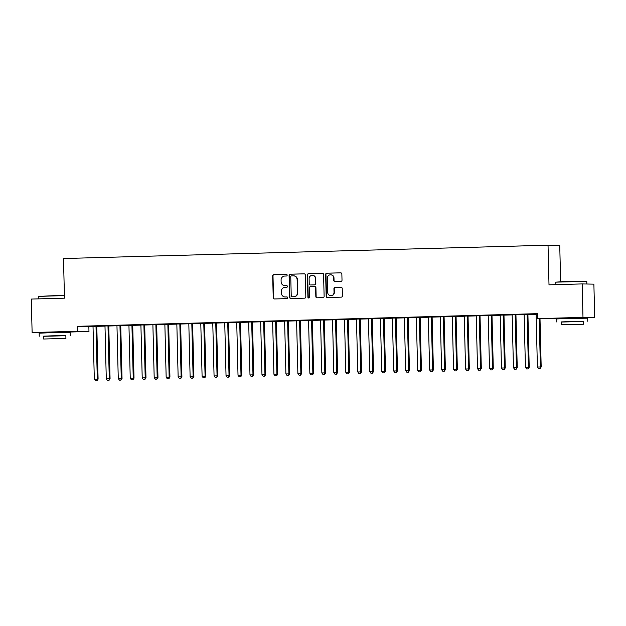 <?xml version="1.0" encoding="UTF-8"?>
<svg xmlns="http://www.w3.org/2000/svg" width="626" height="626" viewBox="0 0 626 626"><rect width="100%" height="100%" fill="white"/><g stroke="black" fill="none" stroke-linecap="round" stroke-linejoin="round"><path stroke-width="0.94" d="M287.162 275.15A0.853 0.822 -88.9 0 0 286.325 274.321L273.828 274.665A1.213 1.174 -88.9 0 0 272.686 275.909L273.218 297.796A1.213 1.174 -88.9 0 0 274.423 298.978L286.911 298.633A0.853 0.822 -88.9 0 0 287.717 297.757A0.853 0.822 -88.9 0 0 286.872 296.927L285.26 296.974A3.889 3.764 -88.9 0 1 281.403 293.187L281.356 291.364A3.889 3.764 -88.9 0 1 285.026 287.373L286.638 287.326A0.853 0.822 -88.9 0 0 287.444 286.45A0.853 0.822 -88.9 0 0 286.598 285.628L284.979 285.667A3.889 3.764 -88.9 0 1 281.121 281.88L281.082 280.057A3.889 3.764 -88.9 0 1 284.744 276.066L286.364 276.019A0.853 0.822 -88.9 0 0 287.162 275.15M563.776 318.196L580.623 317.789M46.199 332.429L63.038 332.023M340.865 281.395A1.213 1.174 -88.9 0 0 342.015 280.151L341.859 274.008A1.213 1.174 -88.9 0 0 340.654 272.826L326.788 273.202A1.213 1.174 -88.9 0 0 325.637 274.454L326.177 296.341A1.213 1.174 -88.9 0 0 327.382 297.522L341.248 297.139A1.213 1.174 -88.9 0 0 342.399 295.895L342.219 288.476A1.213 1.174 -88.9 0 0 341.014 287.295L335.074 287.451A1.213 1.174 -88.9 0 0 333.932 288.703L334.018 292.381A3.255 3.146 -88.9 0 1 330.81 295.722A3.255 3.146 -88.9 0 1 327.727 292.553L327.375 278.147A3.255 3.146 -88.9 0 1 330.583 274.806A3.255 3.146 -88.9 0 1 333.666 277.975L333.728 280.378A1.213 1.174 -88.9 0 0 334.933 281.559L340.865 281.395M563.783 318.446L537.844 318.611L537.726 313.657L77.147 326.318L77.264 331.271L88.97 331.498L63.046 332.218M537.844 318.611L582.994 317.366L594.7 317.593L580.631 317.985M46.199 332.68L32.114 332.516L31.3 299.071L64.47 298.164L63.5 258.53L548.032 245.204L549.002 284.838L582.172 283.922L582.994 317.366M32.114 332.516L77.264 331.271M305.308 275.01A1.213 1.174 -88.9 0 0 304.103 273.828L290.229 274.211A1.213 1.174 -88.9 0 0 289.087 275.456L289.619 297.342A1.213 1.174 -88.9 0 0 290.824 298.524L304.698 298.148A1.213 1.174 -88.9 0 0 305.84 296.896L305.308 275.01M308.508 273.711L322.382 273.327A1.213 1.174 -88.9 0 1 323.587 274.509L324.119 296.395A1.213 1.174 -88.9 0 1 322.969 297.64L317.038 297.804A1.213 1.174 -88.9 0 1 315.833 296.622L315.614 287.749A1.213 1.174 -88.9 0 0 314.409 286.567L310.473 286.669A1.213 1.174 -88.9 0 0 309.322 287.921L309.549 297.162A0.853 0.822 -88.9 0 1 308.712 298.031A0.853 0.822 -88.9 0 1 307.906 297.201L307.358 274.955A1.213 1.174 -88.9 0 1 308.508 273.711L322.562 273.335M560.622 281.536L559.746 245.431L548.032 245.204M515.707 314.369L523.68 314.182L515.707 314.369M528.07 314.362L523.985 314.471M491.754 315.027L499.736 314.847L491.754 315.027M504.126 315.019L500.041 315.136M467.802 315.684L475.783 315.504L467.802 315.684M476.073 315.754L476.143 315.934A1.236 1.197 91.1 0 1 476.245 316.396L477.521 368.659L481.308 368.597L480.032 316.326A1.236 1.197 91.1 0 1 480.103 315.864L476.089 315.794M443.85 316.341L451.831 316.161L443.85 316.341M456.221 316.341L452.136 316.451M419.905 316.999L427.879 316.819L419.905 316.999M432.269 316.999L428.184 317.108M395.953 317.664L403.927 317.476L395.953 317.664M408.316 317.656L404.232 317.765M372 318.321L379.974 318.133L372 318.321M384.364 318.313L380.279 318.423M348.048 318.978L356.022 318.798L348.048 318.978M360.42 318.97L356.335 319.088M324.096 319.636L332.077 319.456L324.096 319.636M332.367 319.706L332.437 319.886A1.236 1.197 91.1 0 1 332.539 320.348L333.815 372.611L337.602 372.548L336.326 320.277A1.236 1.197 91.1 0 1 336.397 319.816L332.383 319.745M300.144 320.293L308.125 320.113L300.144 320.293M312.515 320.293L308.43 320.402M276.199 320.95L284.173 320.77L276.199 320.95M288.563 320.95L284.478 321.06M252.247 321.615L260.22 321.428L252.247 321.615M264.61 321.608L260.526 321.717M228.294 322.273L236.268 322.093L228.294 322.273M240.658 322.265L236.573 322.374M204.342 322.93L212.316 322.75L204.342 322.93M216.713 322.922L212.629 323.039M180.39 323.587L188.371 323.407L180.39 323.587M188.661 323.658L188.731 323.838A1.236 1.197 91.1 0 1 188.833 324.299L190.108 376.562L193.896 376.5L192.62 324.229A1.236 1.197 91.1 0 1 192.691 323.767L188.676 323.697M156.437 324.245L164.419 324.065L156.437 324.245M168.809 324.245L164.724 324.354M132.493 324.91L140.467 324.722L132.493 324.91M144.856 324.902L140.772 325.011M108.541 325.567L116.514 325.379L108.541 325.567M120.904 325.559L116.819 325.669M84.588 326.224L92.562 326.044L84.588 326.224M96.952 326.216L92.867 326.326M77.147 326.318L92.914 326.436M96.913 326.326L104.894 326.107M108.893 325.997L116.866 325.778M120.865 325.669L128.839 325.45M132.845 325.34L140.819 325.121M144.817 325.011L152.791 324.792M156.79 324.683L164.771 324.464M168.77 324.346L176.743 324.127M180.742 324.018L188.716 323.798M192.722 323.689L200.696 323.47M204.694 323.36L212.668 323.141M216.674 323.032L224.648 322.813M228.646 322.703L236.62 322.484M240.619 322.374L248.6 322.155M252.599 322.046L260.572 321.827M264.571 321.717L272.545 321.498M276.551 321.388L284.525 321.169M288.523 321.06L296.497 320.841M300.496 320.731L308.477 320.512M312.476 320.395L320.449 320.176M324.448 320.066L332.422 319.847M336.428 319.737L344.402 319.518M348.4 319.409L356.374 319.19M360.38 319.08L368.354 318.861M372.353 318.751L380.326 318.532M384.325 318.423L392.306 318.204M396.305 318.094L404.279 317.875A1.236 1.197 91.1 0 1 404.388 318.368L405.671 370.639L408.661 370.553L407.385 318.29A1.236 1.197 91.1 0 1 407.463 317.82L407.526 317.64M408.277 317.765L416.251 317.546M420.257 317.437L428.231 317.218M432.23 317.108L440.203 316.889M444.202 316.779L452.183 316.553M456.182 316.443L464.156 316.224M468.154 316.114L476.136 315.895M480.134 315.786L488.108 315.567M492.106 315.457L500.08 315.238M504.087 315.128L512.06 314.909M516.059 314.8L524.032 314.581M528.031 314.471L536.012 314.252M108.932 325.888L104.847 325.997M96.561 325.896L104.542 325.708L96.561 325.896M132.884 325.23L128.854 325.481A1.236 1.197 91.1 0 1 128.956 325.943L130.231 378.214L133.228 378.127L131.945 325.864A1.236 1.197 91.1 0 1 132.023 325.395L132.094 325.215M120.513 325.238L128.494 325.05L120.513 325.238M156.829 324.573L152.752 324.683M144.465 324.573L152.439 324.393L144.465 324.573M180.781 323.916L176.696 324.025M168.417 323.916L176.391 323.736L168.417 323.916M204.733 323.251L200.649 323.368M192.37 323.259L200.343 323.079L192.37 323.259M228.686 322.593L224.601 322.711M216.322 322.601L224.296 322.421L216.322 322.601M252.638 321.936L248.553 322.046M240.267 321.944L248.248 321.756L240.267 321.944M276.59 321.279L272.506 321.388M264.219 321.287L272.2 321.099L264.219 321.287M300.535 320.622L296.458 320.731M288.171 320.622L296.145 320.442L288.171 320.622M324.487 319.956L320.402 320.074M312.124 319.964L320.097 319.784L312.124 319.964M348.439 319.299L344.355 319.416M336.076 319.307L344.05 319.127L336.076 319.307M372.392 318.642L368.307 318.751M360.028 318.65L368.002 318.47L360.028 318.65M396.344 317.985L392.259 318.094M383.973 317.992L391.954 317.805L383.973 317.992M420.296 317.327L416.212 317.437M407.925 317.335L415.907 317.147L407.925 317.335M444.241 316.67L440.164 316.779M431.877 316.67L439.851 316.49L431.877 316.67M468.193 316.005L464.109 316.122M455.83 316.013L463.803 315.833L455.83 316.013M492.146 315.347L488.061 315.465M479.782 315.355L487.756 315.175L479.782 315.355M516.098 314.69L512.013 314.8M503.734 314.698L511.708 314.518L503.734 314.698M537.734 314.056L535.966 314.142M527.679 314.041L535.66 313.853L527.679 314.041M582.172 283.922L593.886 284.149L594.7 317.593M88.853 326.545L88.97 331.498M284.807 285.667L285.127 285.675A3.889 3.764 -88.9 0 0 285.3 285.675L284.979 285.667M286.747 285.636L285.3 285.675M285.088 296.974L285.401 296.982A3.889 3.764 -88.9 0 0 285.573 296.982L285.26 296.974M287.029 296.943L285.573 296.982M286.473 274.329L274.149 274.665A1.213 1.174 -88.9 0 0 272.999 275.917L273.539 297.796A1.213 1.174 -88.9 0 0 274.556 298.97M304.283 273.836L290.542 274.219A1.213 1.174 -88.9 0 0 289.4 275.463L289.932 297.35A1.213 1.174 -88.9 0 0 290.957 298.524M291.567 275.878A0.853 0.822 -88.9 0 0 290.761 276.755L291.231 295.957A0.853 0.822 -88.9 0 0 292.076 296.787L293.782 296.74A3.889 3.764 -88.9 0 0 297.444 292.749L297.123 279.619A3.889 3.764 -88.9 0 0 293.265 275.831L291.567 275.878M293.438 275.831L293.758 275.839A3.889 3.764 -88.9 0 1 297.444 279.626L297.765 292.757A3.889 3.764 -88.9 0 1 294.095 296.747L292.389 296.794M314.518 286.567L314.729 286.567A1.213 1.174 -88.9 0 1 315.934 287.757L316.146 296.63A1.213 1.174 -88.9 0 0 317.171 297.804M308.821 273.711A1.213 1.174 -88.9 0 0 307.679 274.963L308.219 297.209A0.853 0.822 -88.9 0 0 308.868 298.023M315.387 278.539A3.255 3.146 -88.9 0 0 312.311 275.37A3.255 3.146 -88.9 0 0 309.103 278.711L309.228 283.789A1.213 1.174 -88.9 0 0 310.433 284.971L314.369 284.861A1.213 1.174 -88.9 0 0 315.512 283.609L315.707 278.547A3.255 3.146 -88.9 0 0 312.624 275.377L312.311 275.37M315.707 278.547L315.833 283.617A1.213 1.174 -88.9 0 1 314.682 284.869L310.746 284.979M330.583 274.806L330.904 274.814A3.255 3.146 -88.9 0 1 333.987 277.983L334.041 280.378A1.213 1.174 -88.9 0 0 335.066 281.551M330.81 295.722L331.131 295.722A3.255 3.146 -88.9 0 0 334.339 292.389L334.018 292.381M341.193 287.303L335.387 287.459A1.213 1.174 -88.9 0 0 334.245 288.711L334.339 292.389M340.841 272.834L327.101 273.21A1.213 1.174 -88.9 0 0 325.958 274.462L326.49 296.341A1.213 1.174 -88.9 0 0 327.515 297.514M92.851 326.295L92.93 326.475A1.236 1.197 91.1 0 1 93.031 326.936L94.307 379.2L98.094 379.137L96.811 326.866A1.236 1.197 91.1 0 1 96.889 326.404L96.967 326.177M96.678 380.757L95.481 380.788L96.991 380.764L97.296 379.121L96.021 326.85A1.236 1.197 91.1 0 1 96.099 326.389L96.161 326.201M95.481 380.788L94.307 379.2M98.094 379.137L96.991 380.764M104.832 325.966L104.902 326.146A1.236 1.197 91.1 0 1 105.004 326.6L106.279 378.871L110.066 378.8L108.791 326.537A1.236 1.197 91.1 0 1 108.861 326.068L108.947 325.849M108.65 380.428L107.453 380.459L108.971 380.436L109.276 378.793L108.001 326.522A1.236 1.197 91.1 0 1 108.071 326.06L108.141 325.872M107.453 380.459L106.279 378.871M110.066 378.8L108.971 380.436M116.804 325.637L116.882 325.817A1.236 1.197 91.1 0 1 116.976 326.271L118.259 378.542L122.039 378.472L120.763 326.209A1.236 1.197 91.1 0 1 120.841 325.739L120.92 325.52M120.63 380.099L119.433 380.131L120.943 380.107L121.248 378.456L119.973 326.193A1.236 1.197 91.1 0 1 120.051 325.723L120.114 325.543M119.433 380.131L118.259 378.542M122.039 378.472L120.943 380.107M64.408 295.613L38.249 296.38L64.4 295.253M65.863 335.739L43.562 336.287M70.19 335.513L70.112 332.414L50.675 332.711L39.148 333.173L39.227 336.264M43.632 339.01L43.562 336.162L51.864 335.833L65.855 335.614L65.926 338.463L43.632 339.01L65.926 338.463M52.944 338.697L61.958 338.564L52.944 338.697M38.249 296.38L38.311 298.884M555.833 282.146L567.446 281.324L586.797 281.395L555.833 282.146L555.896 284.65M583.44 321.506L561.146 322.054M587.775 321.279L587.697 318.18L568.259 318.477L556.733 318.939L556.804 322.03M561.209 324.777L561.146 321.928L569.441 321.6L583.44 321.381L583.51 324.229L561.209 324.777L583.51 324.229M570.529 324.464L579.543 324.331L570.529 324.464M132.602 379.771L131.405 379.802L132.923 379.779L133.228 378.127L134.019 378.143L132.743 325.88A1.236 1.197 91.1 0 1 132.814 325.41L132.892 325.191M131.405 379.802L130.231 378.214M134.019 378.143L132.923 379.779M140.756 324.972L140.834 325.152A1.236 1.197 91.1 0 1 140.928 325.614L142.204 377.885L145.991 377.814L144.716 325.551A1.236 1.197 91.1 0 1 144.794 325.082L144.872 324.863M144.583 379.442L143.385 379.473L144.896 379.45L145.201 377.799L143.925 325.536A1.236 1.197 91.1 0 1 143.996 325.066L144.066 324.886M143.385 379.473L142.204 377.885M145.991 377.814L144.896 379.45M152.736 324.644L152.807 324.824A1.236 1.197 91.1 0 1 152.908 325.285L154.184 377.556L157.971 377.486L156.688 325.223A1.236 1.197 91.1 0 1 156.766 324.753L156.844 324.534M156.555 379.113L155.358 379.145L156.876 379.113L157.181 377.47L155.897 325.207A1.236 1.197 91.1 0 1 155.976 324.738L156.038 324.558M155.358 379.145L154.184 377.556M157.971 377.486L156.876 379.113M164.708 324.315L164.787 324.495A1.236 1.197 91.1 0 1 164.881 324.957L166.156 377.228L169.943 377.157L168.668 324.886A1.236 1.197 91.1 0 1 168.738 324.425L168.824 324.205M168.535 378.785L167.33 378.816L168.848 378.785L169.153 377.142L167.878 324.871A1.236 1.197 91.1 0 1 167.948 324.409L168.018 324.229M167.33 378.816L166.156 377.228M169.943 377.157L168.848 378.785M176.681 323.986L176.759 324.166A1.236 1.197 91.1 0 1 176.853 324.628L178.136 376.899L181.916 376.829L180.64 324.558A1.236 1.197 91.1 0 1 180.718 324.096L180.797 323.877M180.507 378.456L179.31 378.487L180.82 378.456L181.125 376.813L179.85 324.542A1.236 1.197 91.1 0 1 179.928 324.08L179.991 323.9M179.31 378.487L178.136 376.899M181.916 376.829L180.82 378.456M192.479 378.12L191.282 378.159L192.8 378.127L193.105 376.484L191.83 324.213A1.236 1.197 91.1 0 1 191.9 323.752L191.971 323.564M191.282 378.159L190.108 376.562M193.896 376.5L192.8 378.127M200.633 323.329L200.711 323.509A1.236 1.197 91.1 0 1 200.805 323.971L202.088 376.234L205.868 376.171L204.592 323.9A1.236 1.197 91.1 0 1 204.671 323.439L204.749 323.219M204.459 377.791L203.262 377.83L204.772 377.799L205.078 376.156L203.802 323.885A1.236 1.197 91.1 0 1 203.88 323.423L203.943 323.235M203.262 377.83L202.088 376.234M205.868 376.171L204.772 377.799M212.613 323L212.684 323.18A1.236 1.197 91.1 0 1 212.785 323.642L214.061 375.905L217.848 375.843L216.565 323.572A1.236 1.197 91.1 0 1 216.643 323.11L216.721 322.883M216.432 377.462L215.234 377.494L216.752 377.47L217.058 375.827L215.774 323.556A1.236 1.197 91.1 0 1 215.853 323.094L215.915 322.906M215.234 377.494L214.061 375.905M217.848 375.843L216.752 377.47M224.585 322.672L224.664 322.852A1.236 1.197 91.1 0 1 224.757 323.313L226.033 375.577L229.82 375.514L228.545 323.243A1.236 1.197 91.1 0 1 228.615 322.781L228.701 322.554M228.412 377.134L227.215 377.165L228.725 377.142L229.03 375.498L227.754 323.227A1.236 1.197 91.1 0 1 227.825 322.766L227.895 322.578M227.215 377.165L226.033 375.577M229.82 375.514L228.725 377.142M236.558 322.343L236.636 322.523A1.236 1.197 91.1 0 1 236.738 322.977L238.013 375.248L241.8 375.185L240.517 322.914A1.236 1.197 91.1 0 1 240.595 322.453L240.674 322.226M240.384 376.805L239.187 376.836L240.697 376.813L241.002 375.17L239.727 322.899A1.236 1.197 91.1 0 1 239.805 322.437L239.868 322.249M239.187 376.836L238.013 375.248M241.8 375.185L240.697 376.813M248.538 322.014L248.608 322.194A1.236 1.197 91.1 0 1 248.71 322.648L249.985 374.919L253.773 374.849L252.497 322.586A1.236 1.197 91.1 0 1 252.568 322.116L252.654 321.897M252.356 376.476L251.159 376.508L252.677 376.484L252.982 374.833L251.707 322.57A1.236 1.197 91.1 0 1 251.777 322.1L251.848 321.92M251.159 376.508L249.985 374.919M253.773 374.849L252.677 376.484M260.51 321.686L260.588 321.866A1.236 1.197 91.1 0 1 260.682 322.32L261.965 374.591L265.745 374.52L264.469 322.257A1.236 1.197 91.1 0 1 264.548 321.787L264.626 321.568M264.336 376.148L263.139 376.179L264.649 376.156L264.954 374.505L263.679 322.241A1.236 1.197 91.1 0 1 263.757 321.772L263.82 321.592M263.139 376.179L261.965 374.591M265.745 374.52L264.649 376.156M272.49 321.349L272.56 321.529A1.236 1.197 91.1 0 1 272.662 321.991L273.938 374.262L277.725 374.191L276.449 321.928A1.236 1.197 91.1 0 1 276.52 321.459L276.598 321.24M276.309 375.819L275.111 375.85L276.629 375.827L276.935 374.176L275.651 321.913A1.236 1.197 91.1 0 1 275.73 321.443L275.8 321.263M275.111 375.85L273.938 374.262M277.725 374.191L276.629 375.827M284.462 321.021L284.54 321.201A1.236 1.197 91.1 0 1 284.634 321.662L285.918 373.933L289.697 373.863L288.422 321.6A1.236 1.197 91.1 0 1 288.5 321.13L288.578 320.911M288.289 375.49L287.091 375.522L288.602 375.498L288.907 373.847L287.631 321.584A1.236 1.197 91.1 0 1 287.702 321.115L287.772 320.935M287.091 375.522L285.918 373.933M289.697 373.863L288.602 375.498M296.442 320.692L296.513 320.872A1.236 1.197 91.1 0 1 296.614 321.334L297.89 373.605L301.677 373.534L300.394 321.263A1.236 1.197 91.1 0 1 300.472 320.802L300.55 320.582M300.261 375.162L299.064 375.193L300.582 375.162L300.887 373.519L299.604 321.255A1.236 1.197 91.1 0 1 299.682 320.786L299.744 320.606M299.064 375.193L297.89 373.605M301.677 373.534L300.582 375.162M308.415 320.363L308.493 320.543A1.236 1.197 91.1 0 1 308.587 321.005L309.862 373.276L313.649 373.206L312.374 320.935A1.236 1.197 91.1 0 1 312.444 320.473L312.53 320.254M312.241 374.833L311.036 374.864L312.554 374.833L312.859 373.19L311.584 320.919A1.236 1.197 91.1 0 1 311.654 320.457L311.725 320.277M311.036 374.864L309.862 373.276M313.649 373.206L312.554 374.833M320.387 320.035L320.465 320.215A1.236 1.197 91.1 0 1 320.567 320.676L321.842 372.94L325.622 372.877L324.346 320.606A1.236 1.197 91.1 0 1 324.425 320.144L324.503 319.925M324.213 374.497L323.016 374.536L324.526 374.505L324.831 372.861L323.556 320.59A1.236 1.197 91.1 0 1 323.634 320.129L323.697 319.949M323.016 374.536L321.842 372.94M325.622 372.877L324.526 374.505M336.185 374.168L334.988 374.207L336.506 374.176L336.811 372.533L335.536 320.262A1.236 1.197 91.1 0 1 335.606 319.8L335.677 319.612M334.988 374.207L333.815 372.611M337.602 372.548L336.506 374.176M344.339 319.377L344.417 319.557A1.236 1.197 91.1 0 1 344.511 320.019L345.795 372.282L349.574 372.22L348.299 319.949A1.236 1.197 91.1 0 1 348.377 319.487L348.455 319.26M348.166 373.839L346.968 373.878L348.479 373.847L348.784 372.204L347.508 319.933A1.236 1.197 91.1 0 1 347.587 319.471L347.649 319.283M346.968 373.878L345.795 372.282M349.574 372.22L348.479 373.847M356.319 319.049L356.39 319.229A1.236 1.197 91.1 0 1 356.491 319.69L357.767 371.954L361.554 371.891L360.271 319.62A1.236 1.197 91.1 0 1 360.349 319.158L360.427 318.931M360.138 373.511L358.941 373.542L360.459 373.519L360.764 371.875L359.48 319.604A1.236 1.197 91.1 0 1 359.559 319.143L359.621 318.955M358.941 373.542L357.767 371.954M361.554 371.891L360.459 373.519M368.291 318.72L368.37 318.9A1.236 1.197 91.1 0 1 368.464 319.362L369.739 371.625L373.526 371.562L372.251 319.291A1.236 1.197 91.1 0 1 372.329 318.83L372.407 318.603M372.118 373.182L370.921 373.213L372.431 373.19L372.736 371.547L371.461 319.276A1.236 1.197 91.1 0 1 371.531 318.814L371.601 318.626M370.921 373.213L369.739 371.625M373.526 371.562L372.431 373.19M380.272 318.391L380.342 318.571A1.236 1.197 91.1 0 1 380.444 319.025L381.719 371.296L385.506 371.226L384.223 318.963A1.236 1.197 91.1 0 1 384.301 318.501L384.38 318.274M384.09 372.853L382.893 372.885L384.403 372.861L384.708 371.218L383.433 318.947A1.236 1.197 91.1 0 1 383.511 318.485L383.574 318.298M382.893 372.885L381.719 371.296M385.506 371.226L384.403 372.861M392.244 318.063L392.322 318.243A1.236 1.197 91.1 0 1 392.416 318.697L393.691 370.968L397.479 370.897L396.203 318.634A1.236 1.197 91.1 0 1 396.274 318.165L396.36 317.945M396.062 372.525L394.865 372.556L396.383 372.533L396.688 370.882L395.413 318.618A1.236 1.197 91.1 0 1 395.483 318.149L395.554 317.969M394.865 372.556L393.691 370.968M397.479 370.897L396.383 372.533M408.042 372.196L406.845 372.227L408.355 372.204L408.661 370.553L409.451 370.569L408.175 318.305A1.236 1.197 91.1 0 1 408.254 317.836L408.332 317.617M406.845 372.227L405.671 370.639M409.451 370.569L408.355 372.204M416.196 317.398L416.267 317.578A1.236 1.197 91.1 0 1 416.368 318.039L417.644 370.31L421.431 370.24L420.156 317.977A1.236 1.197 91.1 0 1 420.226 317.507L420.304 317.288M420.015 371.867L418.817 371.899L420.336 371.875L420.641 370.224L419.357 317.961A1.236 1.197 91.1 0 1 419.436 317.492L419.506 317.312M418.817 371.899L417.644 370.31M421.431 370.24L420.336 371.875M428.168 317.069L428.247 317.249A1.236 1.197 91.1 0 1 428.34 317.711L429.624 369.982L433.403 369.911L432.128 317.648A1.236 1.197 91.1 0 1 432.206 317.179L432.284 316.959M431.995 371.539L430.798 371.57L432.308 371.539L432.613 369.896L431.337 317.632A1.236 1.197 91.1 0 1 431.416 317.163L431.478 316.983M430.798 371.57L429.624 369.982M433.403 369.911L432.308 371.539M440.148 316.74L440.219 316.92A1.236 1.197 91.1 0 1 440.321 317.382L441.596 369.653L445.383 369.583L444.1 317.312A1.236 1.197 91.1 0 1 444.178 316.85L444.257 316.631M443.967 371.21L442.77 371.241L444.288 371.21L444.593 369.567L443.31 317.296A1.236 1.197 91.1 0 1 443.388 316.834L443.451 316.654M442.77 371.241L441.596 369.653M445.383 369.583L444.288 371.21M452.121 316.412L452.199 316.592A1.236 1.197 91.1 0 1 452.293 317.053L453.568 369.324L457.356 369.254L456.08 316.983A1.236 1.197 91.1 0 1 456.151 316.521L456.237 316.302M455.947 370.882L454.75 370.913L456.26 370.882L456.565 369.238L455.29 316.967A1.236 1.197 91.1 0 1 455.36 316.506L455.431 316.326M454.75 370.913L453.568 369.324M457.356 369.254L456.26 370.882M464.093 316.083L464.171 316.263A1.236 1.197 91.1 0 1 464.273 316.725L465.548 368.988L469.328 368.925L468.052 316.654A1.236 1.197 91.1 0 1 468.131 316.193L468.209 315.974M467.919 370.545L466.722 370.584L468.232 370.553L468.538 368.91L467.262 316.639A1.236 1.197 91.1 0 1 467.34 316.177L467.403 315.989M466.722 370.584L465.548 368.988M469.328 368.925L468.232 370.553M479.892 370.216L478.694 370.256L480.212 370.224L480.518 368.581L479.242 316.31A1.236 1.197 91.1 0 1 479.313 315.848L479.383 315.66M478.694 370.256L477.521 368.659M481.308 368.597L480.212 370.224M488.045 315.426L488.123 315.606A1.236 1.197 91.1 0 1 488.217 316.067L489.501 368.331L493.28 368.268L492.005 315.997A1.236 1.197 91.1 0 1 492.083 315.535L492.161 315.308M491.872 369.888L490.674 369.919L492.185 369.896L492.49 368.252L491.214 315.981A1.236 1.197 91.1 0 1 491.293 315.52L491.355 315.332M490.674 369.919L489.501 368.331M493.28 368.268L492.185 369.896M500.025 315.097L500.096 315.277A1.236 1.197 91.1 0 1 500.197 315.739L501.473 368.002L505.26 367.939L503.985 315.668A1.236 1.197 91.1 0 1 504.055 315.207L504.133 314.98M503.844 369.559L502.647 369.59L504.165 369.567L504.47 367.924L503.187 315.653A1.236 1.197 91.1 0 1 503.265 315.191L503.327 315.003M502.647 369.59L501.473 368.002M505.26 367.939L504.165 369.567M511.998 314.768L512.076 314.948A1.236 1.197 91.1 0 1 512.17 315.402L513.445 367.673L517.232 367.611L515.957 315.34A1.236 1.197 91.1 0 1 516.035 314.878L516.114 314.651M515.824 369.23L514.627 369.262L516.137 369.238L516.442 367.595L515.167 315.324A1.236 1.197 91.1 0 1 515.237 314.862L515.308 314.675M514.627 369.262L513.445 367.673M517.232 367.611L516.137 369.238M523.978 314.44L524.048 314.62A1.236 1.197 91.1 0 1 524.15 315.074L525.425 367.345L529.213 367.274L527.929 315.011A1.236 1.197 91.1 0 1 528.008 314.542L528.086 314.322M527.796 368.902L526.599 368.933L528.117 368.91L528.414 367.259L527.139 314.995A1.236 1.197 91.1 0 1 527.217 314.526L527.28 314.346M526.599 368.933L525.425 367.345M529.213 367.274L528.117 368.91M535.95 314.111L536.028 314.291A1.236 1.197 91.1 0 1 536.122 314.745L537.398 367.016L541.185 366.946L540.003 318.65M539.768 368.573L538.571 368.604L540.089 368.581L540.394 366.93L539.213 318.634M538.571 368.604L537.398 367.016M541.185 366.946L540.089 368.581M96.811 326.866L96.021 326.85M96.889 326.404L96.099 326.389M108.791 326.537L108.001 326.522M108.861 326.068L108.071 326.06M120.763 326.209L119.973 326.193M120.841 325.739L120.051 325.723M132.743 325.88L131.945 325.864M132.814 325.41L132.023 325.395M144.716 325.551L143.925 325.536M144.794 325.082L143.996 325.066M156.688 325.223L155.897 325.207M156.766 324.753L155.976 324.738M168.668 324.886L167.878 324.871M168.738 324.425L167.948 324.409M180.64 324.558L179.85 324.542M180.718 324.096L179.928 324.08M192.62 324.229L191.83 324.213M192.691 323.767L191.9 323.752M204.592 323.9L203.802 323.885M204.671 323.439L203.88 323.423M216.565 323.572L215.774 323.556M216.643 323.11L215.853 323.094M228.545 323.243L227.754 323.227M228.615 322.781L227.825 322.766M240.517 322.914L239.727 322.899M240.595 322.453L239.805 322.437M252.497 322.586L251.707 322.57M252.568 322.116L251.777 322.1M264.469 322.257L263.679 322.241M264.548 321.787L263.757 321.772M276.449 321.928L275.651 321.913M276.52 321.459L275.73 321.443M288.422 321.6L287.631 321.584M288.5 321.13L287.702 321.115M300.394 321.263L299.604 321.255M300.472 320.802L299.682 320.786M312.374 320.935L311.584 320.919M312.444 320.473L311.654 320.457M324.346 320.606L323.556 320.59M324.425 320.144L323.634 320.129M336.326 320.277L335.536 320.262M336.397 319.816L335.606 319.8M348.299 319.949L347.508 319.933M348.377 319.487L347.587 319.471M360.271 319.62L359.48 319.604M360.349 319.158L359.559 319.143M372.251 319.291L371.461 319.276M372.329 318.83L371.531 318.814M384.223 318.963L383.433 318.947M384.301 318.501L383.511 318.485M396.203 318.634L395.413 318.618M396.274 318.165L395.483 318.149M408.175 318.305L407.385 318.29M408.254 317.836L407.463 317.82M420.156 317.977L419.357 317.961M420.226 317.507L419.436 317.492M432.128 317.648L431.337 317.632M432.206 317.179L431.416 317.163M444.1 317.312L443.31 317.296M444.178 316.85L443.388 316.834M456.08 316.983L455.29 316.967M456.151 316.521L455.36 316.506M468.052 316.654L467.262 316.639M468.131 316.193L467.34 316.177M480.032 316.326L479.242 316.31M480.103 315.864L479.313 315.848M492.005 315.997L491.214 315.981M492.083 315.535L491.293 315.52M503.985 315.668L503.187 315.653M504.055 315.207L503.265 315.191M515.957 315.34L515.167 315.324M516.035 314.878L515.237 314.862M527.929 315.011L527.139 314.995M528.008 314.542L527.217 314.526M63.054 332.437L63.038 331.913M46.207 332.844L46.191 332.32M586.859 284.016L586.797 281.395M580.631 318.204L580.623 317.679M563.791 318.611L563.776 318.086"/></g></svg>
